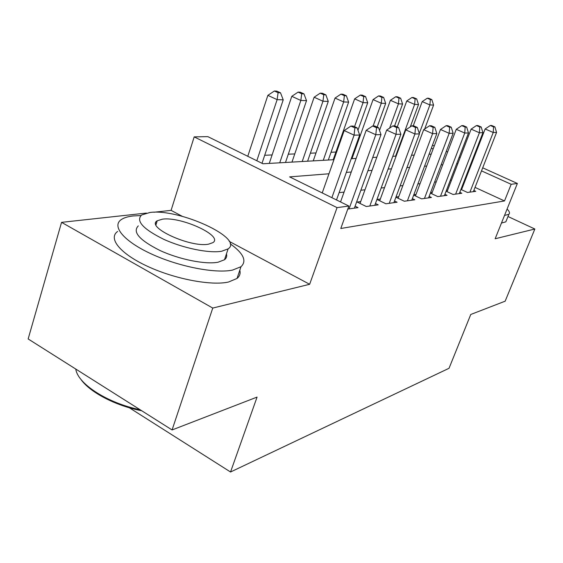 <?xml version="1.0" encoding="UTF-8"?>
<svg xmlns="http://www.w3.org/2000/svg" width="563" height="563" viewBox="0 0 563 563"><rect width="100%" height="100%" fill="white"/><g stroke="black" fill="none" stroke-linecap="round" stroke-linejoin="round"><path stroke-width="0.84" d="M482.702 167.823L517.376 183.461L495.144 238.761L534.85 229.014L505.152 301.184L470.759 314.478L449.035 368.286L230.541 471.998L257.066 397.098L172.081 429.949L28.15 338.947L61.557 222.35L212.758 308.067L309.65 284.287L337.054 207.627L194.186 136.879L207.846 136.64L262.963 163.77L333.929 159.695M182.313 216.354L171.089 210.365L153.938 212.237M146.394 213.067L61.557 222.35M171.089 210.365L194.186 136.879M354.655 151.194L353.888 151.229M335.921 152.045L331.03 152.263M315.998 152.946L310.368 153.199M294.773 153.91L288.305 154.199M272.105 154.938L264.709 155.275M247.854 156.035L247.305 156.064M534.85 229.014L507.981 216.509M172.081 429.949L212.758 308.067M460.914 189.428L467.48 192.476L475.749 191.329L473.842 190.449M446.1 191.223L453.06 194.474L461.815 193.257L459.795 192.321M430.385 193.109L437.782 196.593L447.057 195.305L444.911 194.305M413.685 195.108L421.553 198.845L431.406 197.479L429.133 196.403M395.909 197.212L404.304 201.237L414.783 199.781L412.362 198.626M380.335 199.035L376.992 199.471L385.915 203.785L397.091 202.237L394.501 200.991M360.707 201.575L357.132 202.04L366.281 206.508L378.216 204.855L375.458 203.51M347.779 209.077L358.054 207.648L355.091 206.199M328.975 173.777L289.621 176.888L348.877 206.044L340.784 228.494L504.504 200.949L475.038 187.395M464.355 182.475L463.722 182.187M451.463 180.23L450.273 180.364M436.219 181.919L434.573 182.102M420.047 183.707L417.887 183.946M402.848 185.607L400.11 185.91M384.536 187.627L381.151 188M364.986 189.787L360.862 190.245M344.07 192.103L339.116 192.645M398.731 196.663L395.986 197.015M416.008 194.425L413.833 194.707M432.257 192.328L430.596 192.539M447.571 190.35L446.375 190.505M462.026 188.478L461.245 188.584M129.314 407.76L230.541 471.998M517.376 183.461L511.176 184.291L481.506 170.87M504.504 200.949L511.176 184.291M348.877 206.044L337.054 207.627M432.475 145.177L434.263 145.986M446.255 151.391L447.613 152.003M459.169 157.211L460.147 157.654M471.294 162.679L471.935 162.967M433.13 148.991L431.342 148.182M351.221 158.703L356.119 158.428M372.727 157.471L376.802 157.239M392.777 156.324L396.127 156.127M411.518 155.247L414.22 155.092M429.062 154.241L431.195 154.121M457.867 163.587L456.684 163.678M442.743 164.783L441.11 164.91M426.698 166.05L424.551 166.219M409.632 167.401L406.915 167.612M391.447 168.837L388.09 169.104M372.037 170.371L367.942 170.695M351.256 172.011L346.336 172.405M470.752 166.008L470.112 165.719M309.65 284.287L229.218 241.379M331.874 197.676L354.085 135.141L359.666 135.036L336.512 199.956M322.226 192.926L344.19 130.574L354.085 135.141L354.873 127.9L357.104 127.878L353.156 126.07L350.911 126.084L354.873 127.9M350.911 126.084L344.19 130.574M359.666 135.036L357.104 127.878M262.02 163.305L283.217 99.848L277.137 99.637L267.861 95.358L247.769 156.289M278.08 92.705L280.522 92.818L276.82 91.122L274.371 91.002L278.08 92.705L277.137 99.637L256.819 160.744M280.522 92.818L283.217 99.848M267.861 95.358L274.371 91.002M141.693 410.737C115.591 405.881 89.278 392.017 80.544 378.871M75.766 369.054L75.822 369.342C77.99 384.043 107.941 403.277 140.046 409.695M140.912 215.566L133.178 215.946C127.907 216.537 123.916 217.768 121.207 219.64C111.411 226.227 123.902 241.4 151.567 254.04C179.104 266.728 215.425 273.709 232.484 270.106L240.992 266.707C247.094 261 243.483 253.35 230.161 243.751M117.646 231.442C107.786 238.304 120.151 253.737 147.696 266.412C175.121 279.128 211.378 285.913 228.479 282.035L237.023 278.46C239.739 276.25 240.661 273.505 239.803 270.233M226.446 253.878C227.135 256.235 226.481 258.192 224.496 259.747L218.043 262.224C205.502 264.666 179.632 259.564 160.089 250.542C139.511 240.225 132.249 232.005 138.308 225.883M149.885 212.49L141.651 214.982C135.648 220.893 142.974 228.986 163.636 239.261C183.264 248.255 209.169 253.491 221.681 251.232L228.114 248.874C244.455 238.297 178.935 208.268 149.885 212.49M208.577 244.159L212.92 242.625C223.729 235.918 180.871 216.262 162.313 219.197L157.225 220.787C145.353 227.121 190.674 247.924 208.577 244.159M155.74 223.011L156.521 223.054M226.699 255.229L226.136 254.821M504.525 215.432L508.868 214.313C510.099 213.173 509.508 211.414 507.094 209.042M501.464 223.047L505.827 221.843L506.475 220.239M349.053 208.901L375.81 134.726L380.996 134.627L354.38 208.162M340.545 201.941L366.175 130.327L375.81 134.726L376.513 127.738L378.596 127.724L374.754 125.985L372.664 125.992L376.513 127.738M372.664 125.992L366.175 130.327M380.996 134.627L378.596 127.724M369.814 206.016L396.042 134.346L400.884 134.254L374.789 205.326M360.024 203.447L386.661 130.095L396.042 134.346L396.676 127.597L398.611 127.583L394.874 125.901L392.918 125.908L396.676 127.597M392.918 125.908L386.661 130.095M400.884 134.254L398.611 127.583M389.223 203.327L414.924 133.987L419.456 133.895L393.875 202.68M379.694 200.78L405.782 129.877L414.924 133.987L415.494 127.463L417.31 127.449L413.664 125.816L411.842 125.823L415.494 127.463M411.842 125.823L405.782 129.877M419.456 133.895L417.31 127.449M407.401 200.808L432.595 133.649L436.839 133.565L411.771 200.203M398.132 198.282L423.686 129.673L432.595 133.649L433.116 127.337L434.812 127.322L431.258 125.746L429.548 125.753L433.116 127.337M429.548 125.753L423.686 129.673M436.839 133.565L434.812 127.322M285.49 162.475L306.511 100.657L300.839 100.46L291.796 96.322L269.262 163.411M301.698 93.768L303.971 93.866L300.361 92.226L298.08 92.121L301.698 93.768L300.839 100.46L279.734 162.806M303.971 93.866L306.511 100.657M291.796 96.322L298.08 92.121M307.602 161.208L328.264 101.41L322.965 101.227L314.133 97.223L291.972 162.102M323.746 94.753L325.864 94.851L322.346 93.261L320.213 93.162L323.746 94.753L322.965 101.227L302.211 161.518M325.864 94.851L328.264 101.41M314.133 97.223L320.213 93.162M328.313 160.019L348.624 102.114L343.655 101.945L335.041 98.068L313.239 160.884M344.366 95.682L346.358 95.766L342.916 94.232L340.918 94.141L344.366 95.682L343.655 101.945L323.261 160.307M346.358 95.766L348.624 102.114M335.041 98.068L340.918 94.141M357.955 130.25L367.723 102.783L363.065 102.621L354.641 98.863L333.212 159.737M363.712 96.547L365.577 96.632L362.213 95.14L360.341 95.056L363.712 96.547L363.065 102.621L354.521 126.696M365.577 96.632L367.723 102.783M354.641 98.863L360.341 95.056M424.467 198.436L449.168 133.332L453.152 133.255L428.57 197.873M415.438 195.938L440.477 129.483L449.168 133.332L449.633 127.217L451.23 127.203L447.761 125.676L446.156 125.683L449.633 127.217M446.156 125.683L440.477 129.483M453.152 133.255L451.23 127.203M377.147 127.069L385.676 103.402L381.292 103.254L373.065 99.609L351.995 158.66M381.883 97.364L383.635 97.441L380.356 95.999L378.589 95.914L381.883 97.364L381.292 103.254L373.121 125.985M383.635 97.441L385.676 103.402M373.065 99.609L378.589 95.914M440.519 196.213L464.742 133.037L468.486 132.967L444.383 195.678M431.715 193.742L456.255 129.3L464.742 133.037L465.158 127.104L466.657 127.09L463.272 125.612L461.766 125.619L465.158 127.104M461.766 125.619L456.255 129.3M468.486 132.967L466.657 127.09M394.586 125.901L402.58 103.993L398.442 103.845L390.405 100.305L379.525 130.405M398.984 98.131L400.638 98.201L397.429 96.801L395.768 96.723L398.984 98.131L398.442 103.845L389.624 128.111M400.638 98.201L402.58 103.993M390.405 100.305L395.768 96.723M455.643 194.115L479.402 132.755L482.927 132.692L459.295 193.609M447.064 191.673L471.118 129.131L479.402 132.755L479.775 126.999L481.189 126.992L477.881 125.549L476.46 125.556L479.775 126.999M476.46 125.556L471.118 129.131M482.927 132.692L481.189 126.992M410.286 126.865L418.52 104.542L414.621 104.408L406.753 100.967L397.253 126.971M415.114 98.856L416.676 98.926L413.538 97.561L411.968 97.483L415.114 98.856L414.621 104.408L395.585 156.162M416.676 98.926L418.52 104.542M406.753 100.967L411.968 97.483M469.922 192.138L493.223 132.495L496.559 132.432L473.37 191.659M461.547 189.724L485.13 128.969L493.223 132.495L493.561 126.9L494.898 126.893L491.668 125.493L490.324 125.5L493.561 126.9M490.324 125.5L485.13 128.969M496.559 132.432L494.898 126.893M424.657 129.026L433.587 105.07L429.9 104.936L422.201 101.593L413.249 125.823M430.35 99.538L431.821 99.602L428.753 98.272L427.268 98.208L430.35 99.538L429.9 104.936L419.301 133.438M431.821 99.602L433.587 105.07M422.201 101.593L427.268 98.208M155.979 224.792L157.225 220.787M224.496 259.747L228.114 248.874M240.992 266.707L237.023 278.46M508.868 214.313L505.827 221.843"/></g></svg>
